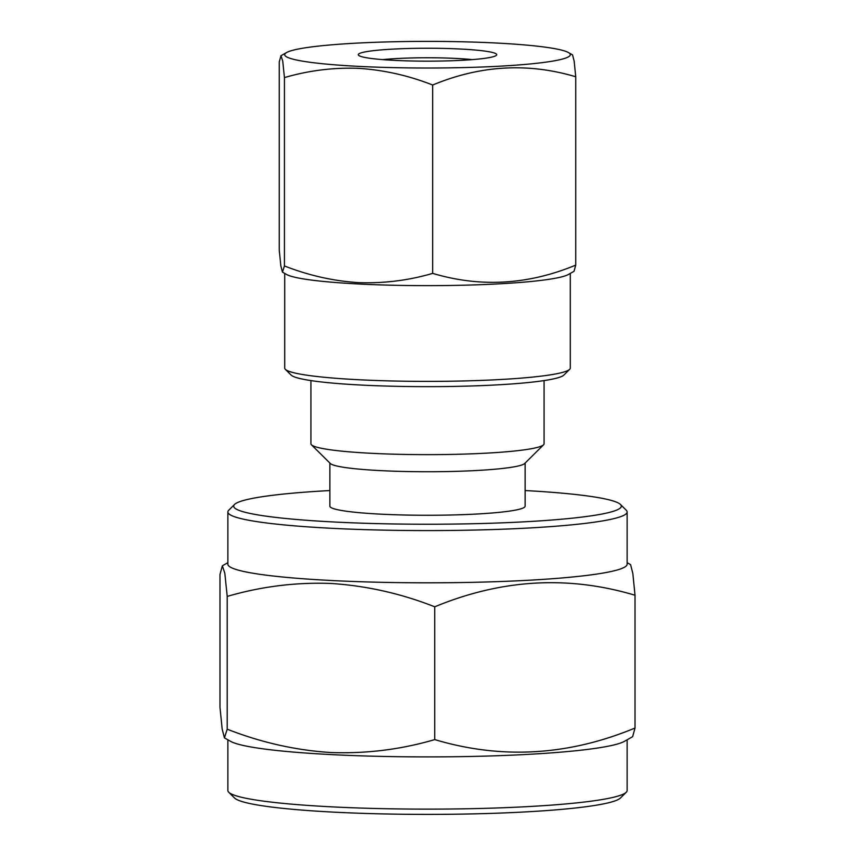 <?xml version="1.0" encoding="UTF-8"?>
<svg xmlns="http://www.w3.org/2000/svg" width="855" height="855" viewBox="0 0 855 855"><rect width="100%" height="100%" fill="white"/><g stroke="black" fill="none" stroke-linecap="round" stroke-linejoin="round"><path stroke-width="1.28" d="M394.754 60.384A69.212 6.455 180 0 1 358.587 55.308A69.212 6.455 180 0 1 389.228 49.323A69.212 6.455 180 0 1 460.247 49.013A69.212 6.455 180 0 1 496.413 55.308A69.212 6.455 180 0 1 394.754 60.384M382.677 59.615A60.47 5.643 180 0 1 456.11 58.439A60.47 5.643 180 0 1 472.323 59.615M359.934 66.433A142.796 13.317 0 0 0 510.531 65.536A142.796 13.317 0 0 0 568.404 52.54A142.796 13.317 0 0 0 495.066 42.964A142.796 13.317 0 0 0 286.596 52.54A142.796 13.317 0 0 0 359.934 66.433M282.449 272.125L286.596 274.476A142.796 13.317 0 0 0 359.934 284.052A142.796 13.317 0 0 0 568.404 274.476L574.026 271.292L575.736 265.114C528.166 284.875 480.478 287.622 432.673 273.376C408.679 280.429 383.981 283.507 358.555 282.62C333.45 281.038 308.74 275.481 284.437 265.948L282.449 272.114L280.846 265.873L279.264 250.259L279.264 61.913L280.974 55.746L282.727 61.004L284.437 77.591C308.74 70.495 333.45 67.417 358.555 68.347C383.981 70.003 408.679 75.561 432.673 85.019C480.243 65.258 527.93 62.511 575.736 76.758L574.165 61.175L572.551 54.891L568.404 52.54M284.704 273.408L284.704 368.067A142.796 13.317 0 0 0 285.324 369.317L291.127 375.067A136.971 12.772 0 0 0 362.691 385.135A136.971 12.772 0 0 0 563.873 375.067L569.676 369.317A142.796 13.317 0 0 0 570.296 368.067L570.296 273.408M285.324 369.317A142.796 13.317 0 0 0 359.934 379.802A142.796 13.317 0 0 0 569.676 369.317M227.216 596.416L227.216 729.197C261.256 742.546 295.841 750.327 330.981 752.539C366.549 753.789 401.134 749.472 434.746 739.596C501.532 759.55 568.297 755.702 635.019 728.033L632.636 736.679L624.481 741.306A199.632 18.618 180 0 1 333.044 754.687A199.632 18.618 180 0 1 230.519 741.306L224.427 737.854L222.182 729.144L219.981 707.235L219.981 574.453L222.364 565.796L224.812 573.192L227.216 596.416C261.256 586.477 295.841 582.159 330.981 583.463C366.549 585.782 401.134 593.562 434.746 606.804C501.532 579.134 568.297 575.276 635.019 595.24L632.828 573.395L630.573 564.631L627.132 562.676M627.132 739.81L627.132 790.512A199.632 18.618 180 0 1 626.255 792.254A199.632 18.618 180 0 1 333.044 806.917A199.632 18.618 180 0 1 228.745 792.254A199.632 18.618 180 0 1 227.868 790.512L227.868 739.81M626.255 792.254L620.452 798.014A193.796 18.073 180 0 1 335.801 812.239A193.796 18.073 180 0 1 234.548 798.014L228.745 792.254M525.13 490.546A193.796 18.073 180 0 1 620.452 504.461L626.255 510.221A199.632 18.618 180 0 1 627.132 511.963A199.632 18.618 180 0 1 333.044 528.369A199.632 18.618 180 0 1 227.868 511.963A199.632 18.618 180 0 1 228.745 510.221L234.548 504.461A193.796 18.073 180 0 1 329.87 490.546M627.132 511.963L627.132 564.193A199.632 18.618 180 0 1 333.044 580.598A199.632 18.618 180 0 1 227.868 564.193L227.868 511.963M620.452 504.461A193.796 18.073 180 0 1 534.664 521.219A193.796 18.073 180 0 1 335.801 522.084A193.796 18.073 180 0 1 234.548 504.461M544.069 380.582L544.069 443.777A116.569 10.869 180 0 1 543.556 444.792L524.703 463.485A97.63 9.106 180 0 1 381.309 470.656A97.63 9.106 180 0 1 330.297 463.485L311.444 444.792A116.569 10.869 180 0 1 310.931 443.777L310.931 380.582M525.13 463.068L525.13 506.16A97.63 9.106 180 0 1 381.309 514.186A97.63 9.106 180 0 1 329.87 506.16L329.87 463.068M543.556 444.792A116.569 10.869 180 0 1 372.342 453.353A116.569 10.869 180 0 1 311.444 444.792M434.746 739.596L434.746 606.804M227.216 729.197L224.427 737.854M635.019 728.033L635.019 595.24M284.437 77.591L284.437 265.948M432.673 85.019L432.673 273.376M575.736 76.758L575.736 265.114M227.868 562.676L222.364 565.796M286.596 52.54L280.964 55.725"/></g></svg>
